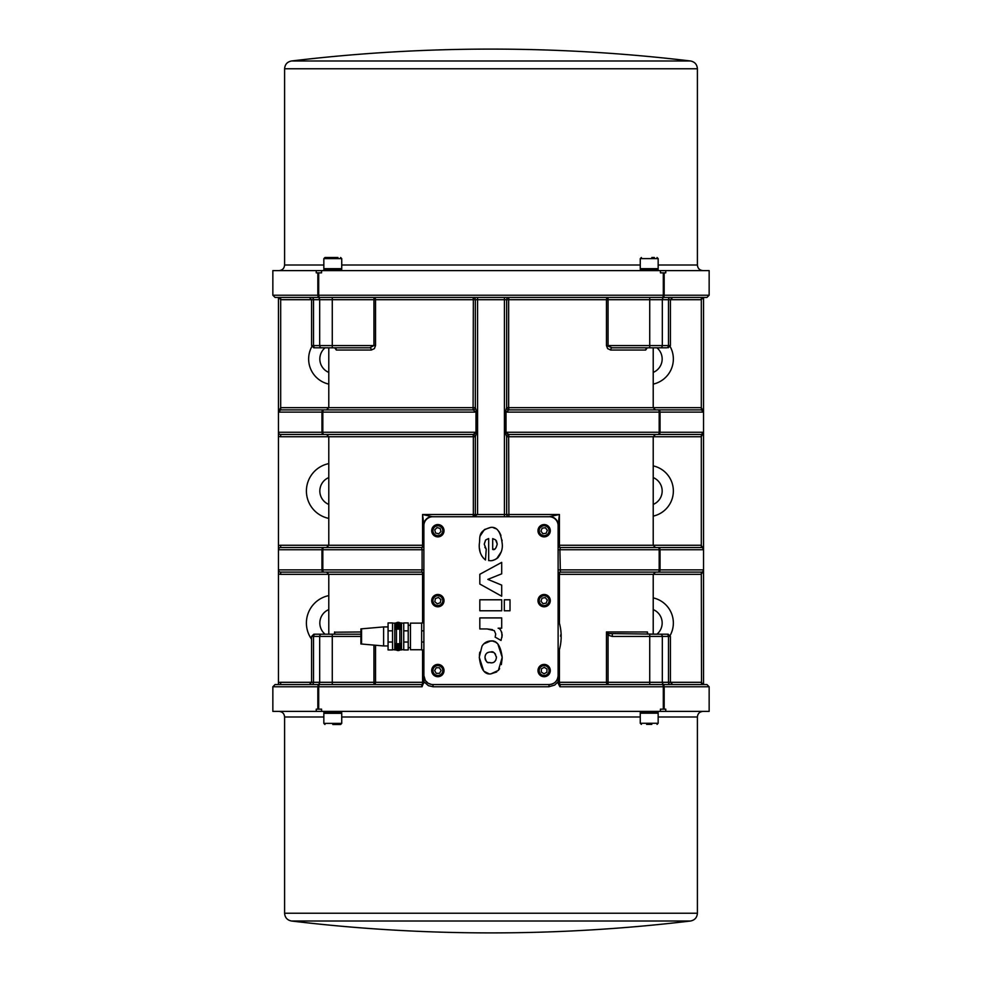 <?xml version="1.0" encoding="UTF-8"?>
<svg xmlns="http://www.w3.org/2000/svg" width="982" height="982" viewBox="0 0 982 982"><rect width="100%" height="100%" fill="white"/><g stroke="black" fill="none" stroke-linecap="round" stroke-linejoin="round"><path stroke-width="1.47" d="M361.437 639.92L360.897 628.885L360.897 643.983L361.437 639.92M361.56 628.861L361.56 644.02L360.897 643.983L360.897 628.885L383.606 626.921L383.606 645.947L388.074 645.947M388.074 642.032L388.074 649.937L392.555 649.937L392.555 622.932L388.074 622.932L388.074 642.032L392.555 642.032M392.555 630.837L388.074 630.837M396.274 649.937L394.789 649.937L394.789 623.128L392.555 623.128M400.018 622.932L401.503 622.932L401.503 649.937L400.018 649.937M395.01 647.519A3.13 3.13 0 0 1 396.286 644.904L400.005 644.904A3.13 3.13 0 0 1 398.14 650.563A3.13 3.13 0 0 1 395.01 647.519A3.351 3.351 0 0 1 394.789 646.303M398.14 644.953A2.467 2.467 0 0 1 400.288 648.66A2.467 2.467 0 0 1 396.004 648.66A2.467 2.467 0 0 1 398.14 644.953M398.594 646.917A5.524 0.957 -41.7 0 1 398.974 646.598L398.361 645.898A1.547 1.547 0 0 0 397.919 645.898L396.618 647.212L397.342 647.371A0.798 0.798 0 0 0 397.342 647.482L397.919 648.955A1.547 1.547 0 0 0 398.361 648.955L399.674 647.641L398.95 647.482A0.798 0.798 0 0 0 398.95 647.371L398.361 645.898M397.698 647.936A5.524 0.957 138.3 0 1 397.317 648.255L397.919 648.955M397.342 647.482L396.618 647.641L397.636 647.875M397.955 646.672L397.919 645.898M397.317 646.598L398.091 646.659A0.798 0.798 0 0 1 398.201 646.622L398.336 646.672M398.091 648.23A0.798 0.798 0 0 0 398.201 648.23L398.361 648.955M398.974 648.255L398.901 647.617M394.789 623.128L396.274 622.932M394.789 626.565A3.351 3.351 0 0 1 395.01 625.35A3.13 3.13 0 0 1 398.14 622.318A3.13 3.13 0 0 1 401.282 625.35A3.351 3.351 0 0 1 401.503 626.565M401.282 625.35A3.13 3.13 0 0 1 400.005 627.964L398.164 628.578L396.286 627.964A3.13 3.13 0 0 1 395.01 625.35M398.091 627.915A2.467 2.467 0 0 1 396.028 624.171A2.467 2.467 0 0 1 400.312 624.257A2.467 2.467 0 0 1 398.091 627.915M397.685 625.951A5.524 0.957 139.5 0 1 397.293 626.258L397.894 626.97A1.547 1.547 0 0 0 398.336 626.982L399.674 625.694L398.95 625.522A0.798 0.798 0 0 0 398.95 625.399L398.397 623.914A1.547 1.547 0 0 0 397.955 623.914L396.618 625.19L397.342 625.362A0.798 0.798 0 0 0 397.342 625.485L397.894 626.97M397.342 625.485L396.605 625.632L397.624 625.89M398.606 624.945A5.524 0.957 -40.5 0 1 398.999 624.626L398.397 623.914M398.066 626.246A0.798 0.798 0 0 0 398.189 626.246L398.336 626.982M398.348 624.687L398.226 624.65A0.798 0.798 0 0 0 398.103 624.638L397.955 623.914M397.329 624.589L397.342 625.362M398.962 626.295L398.901 625.644M401.503 646.303A3.351 3.351 0 0 1 401.282 647.519M396.47 643.738L399.821 643.738L399.821 629.131L396.47 629.131L396.47 643.738M403.737 649.753L401.503 649.753M403.737 642.032L403.737 649.937L408.217 649.937L408.217 622.932L403.737 622.932L403.737 642.032L408.217 642.032M403.737 630.837L408.217 630.837M421.634 649.753L410.451 649.753L410.451 623.128L421.634 623.128M423.88 622.932L421.634 622.932L421.634 649.937L423.88 649.937M421.634 630.837L423.88 630.837M421.634 642.032L423.88 642.032M422.076 686.774L272.849 686.774L272.849 711.385L316.253 711.385L316.253 709.151L318.696 709.151L318.696 686.774A2.234 1.092 -90 0 1 319.788 684.54L421.634 684.54A2.234 0.945 90 0 0 422.579 682.306L423.88 682.306A2.234 2.234 0 0 1 421.634 684.54L422.076 686.774L423.88 681.692L428.41 685.694L433.197 686.774L548.803 686.774L549.171 684.54L432.829 684.54A8.948 8.948 0 0 1 423.88 675.591L423.88 681.692M425.304 680.44L423.88 675.591L423.88 525.677A8.948 8.948 0 0 1 432.829 516.728L549.171 516.728A8.948 8.948 0 0 1 558.12 525.677L558.12 675.591A8.948 8.948 0 0 1 549.171 684.54C554.572 684.049 557.555 681.066 558.12 675.591L558.12 683.19L559.924 686.774L560.366 684.54A2.234 2.234 0 0 1 558.12 682.306L558.12 574.347L559.421 574.347A2.234 0.945 90 0 1 560.366 572.113L701.32 572.113A2.234 2.234 0 0 0 703.554 569.867L660.051 569.867A2.234 1.952 90 0 1 658.1 572.113A2.234 1.08 -90 0 0 659.18 569.867L558.12 569.867M335.046 347.996L334.187 347.8A2.234 2.136 -90 0 1 336.31 350.034L371.343 350.034L374.387 348.61L375.541 345.566L375.541 299.694L473.349 299.694L473.103 297.46A2.234 2.234 0 0 1 475.337 299.694L473.349 299.694L473.103 409.887L475.988 412.133L475.988 432.264L321.949 432.264A2.234 1.952 90 0 0 323.9 434.498L280.68 434.498A2.234 2.234 0 0 1 278.446 432.264L278.446 549.736A2.234 2.234 0 0 1 280.68 547.502L421.634 547.502A2.234 2.234 0 0 0 423.88 545.255L423.88 525.677M423.88 620.771L423.88 574.347L422.579 574.347A2.234 0.945 90 0 0 421.634 572.113A2.234 2.234 0 0 1 423.88 574.347M437.862 536.872A6.15 6.15 0 0 1 432.534 527.641A6.15 6.15 0 0 1 443.189 527.641A6.15 6.15 0 0 1 437.862 536.872M437.862 606.79A6.15 6.15 0 0 1 432.534 597.559A6.15 6.15 0 0 1 443.189 597.559A6.15 6.15 0 0 1 437.862 606.79M437.862 676.708A6.15 6.15 0 0 1 432.534 667.478A6.15 6.15 0 0 1 443.189 667.478A6.15 6.15 0 0 1 437.862 676.708M544.138 536.872A6.15 6.15 0 0 1 538.811 527.641A6.15 6.15 0 0 1 549.466 527.641A6.15 6.15 0 0 1 544.138 536.872M544.138 606.79A6.15 6.15 0 0 1 538.811 597.559A6.15 6.15 0 0 1 549.466 597.559A6.15 6.15 0 0 1 544.138 606.79M544.138 676.708A6.15 6.15 0 0 1 538.811 667.478A6.15 6.15 0 0 1 549.466 667.478A6.15 6.15 0 0 1 544.138 676.708M480.235 535.865L484.433 529.556L490.718 527.408C477.227 531.115 480.468 537.62 479.314 543.918C478.786 550.742 480.836 556.107 485.476 559.998L485.341 559.887M483.402 558.12L481.536 555.603M480.112 551.97L479.535 548.557M502.195 543.144L502.195 543.598C500.832 531.986 497.002 526.597 490.718 527.408L490.902 527.408M493.418 527.739L495.628 528.623M497.972 530.44L499.028 531.704M499.322 532.109L500.955 535.374M502.011 540.051L502.084 540.861M501.299 551.737L496.647 558.746M495.124 559.593L493.074 560.256M485.538 540.137L484.236 544.175L485.66 539.99L488.471 538.602M484.838 547.256L486.237 549.183L484.236 544.175M492.424 629.609L487.133 628.959L494.314 630.64L495.689 633.979L494.314 630.64M501.753 632.224L502.011 637.195M495.689 633.979L495.358 636.091M495.431 635.784L495.603 634.937M483.893 643.811L490.681 640.988C486.888 641.148 483.991 642.891 481.99 646.217L482.223 645.874M497.935 644.18L502.195 657.351C500.624 645.542 496.782 640.08 490.681 640.988L492.068 641.074M493.222 641.295L494.903 641.909M495.885 642.449L496.806 643.112M499.617 668.681L498.39 670.35L502.195 657.449M502.183 658.321L501.323 664.618M496.72 671.933L490.828 673.898L498.328 670.424M483.586 670.755L479.314 657.388C480.775 669.245 484.617 674.757 490.828 673.898L490.141 673.873M488.926 673.726L484.286 671.442M481.99 646.217L479.326 656.958M479.376 655.387L479.768 652.208M490.718 652.011C493.185 651.017 495.088 652.858 496.413 657.535C495.873 661.267 494.007 663.046 490.804 662.85C488.655 661.561 487.121 665.305 484.985 657.449C485.206 653.889 487.121 652.073 490.718 652.011L493.038 652.33M490.644 662.85L492.252 662.74M494.376 661.88L495.75 660.285M496.413 657.535L496.364 656.639M495.542 654.27L494.572 653.153M484.985 657.449L485.231 659.29M485.574 660.149L486.728 661.672M487.87 662.359L489.122 662.715M487.808 652.527L486.863 653.104M485.808 654.307L485.268 655.51M501.704 599.793L479.817 599.793L479.817 610.779L501.704 610.779L501.704 599.793M510.014 610.779L510.014 599.793L504.318 599.793L504.318 610.779L510.014 610.779M479.817 584.032L501.704 596.221L501.704 585.112L487.833 579.38L501.704 573.832L501.704 562.379L479.817 574.298L479.817 584.032M495.075 637.06L501.041 640.46L502.195 635.145C501.434 630.8 500.071 628.48 498.132 628.198L501.704 628.198L501.704 617.911L479.817 617.911L479.817 628.959L487.133 628.959M485.476 559.998L486.237 549.183M488.68 538.566L488.68 560.599L489.637 560.599C491.859 561.078 494.609 560.121 497.886 557.739C501.421 553.062 502.858 548.349 502.195 543.598M492.694 549.441L492.694 538.602L495.628 539.879L497.223 544.065C496.094 548.508 494.584 550.301 492.694 549.441L494.192 549.098M497.223 544.065L496.438 540.91M541.524 665.612A5.597 5.597 0 0 0 541.168 675.297A5.597 5.597 0 0 0 549.736 670.755A5.597 5.597 0 0 0 541.524 665.612A5.597 5.597 0 0 0 541.168 675.297A5.597 5.597 0 0 0 549.736 670.755A5.597 5.597 0 0 0 541.524 665.612M541.401 668.84L544.261 667.33L546.999 669.049L546.876 672.265L544.028 673.787L541.291 672.069L541.401 668.84M538.995 528.525A5.597 5.597 0 0 0 544.814 536.27A5.597 5.597 0 0 0 548.607 527.359A5.597 5.597 0 0 0 538.995 528.525A5.597 5.597 0 0 0 544.814 536.27A5.597 5.597 0 0 0 548.607 527.359A5.597 5.597 0 0 0 538.995 528.525M540.935 531.102L542.199 528.132L545.403 527.739L547.342 530.329L546.078 533.3L542.874 533.692L540.935 531.102M439.74 605.906A5.597 5.597 0 0 0 441.483 596.369A5.597 5.597 0 0 0 432.362 599.634A5.597 5.597 0 0 0 439.74 605.906A5.597 5.597 0 0 0 441.483 596.369A5.597 5.597 0 0 0 432.362 599.634A5.597 5.597 0 0 0 439.74 605.906M440.317 602.727L437.285 603.807L434.817 601.721L435.394 598.541L438.438 597.461L440.906 599.548L440.317 602.727M558.12 525.677L558.12 545.255A2.234 2.234 0 0 0 560.366 547.502A2.234 2.234 0 0 1 558.12 545.255L559.421 545.255L559.421 514.494L549.171 516.728M558.684 652.097A50.34 50.34 0 0 0 561.152 638.116L561.152 634.753A50.34 50.34 0 0 0 558.684 620.771M560.771 634.753L560.575 636.275M703.259 684.54L701.32 682.306L608.054 682.306L608.054 684.54A2.234 1.596 90 0 1 606.459 682.306L559.421 682.306A2.234 0.945 -90 0 0 560.366 684.54L662.212 684.54A2.234 1.092 90 0 1 663.304 686.774L663.304 709.151L665.747 709.151L665.747 711.385L709.151 711.385L709.151 686.774L706.917 684.54L653.902 684.54M559.421 649.642L559.421 682.306L558.12 682.306M664.262 684.54A2.234 1.939 -90 0 1 662.322 682.306L662.322 636.434A2.234 1.939 90 0 0 660.383 634.2L609.184 633.574L608.054 635.182L608.054 682.306L606.459 682.306L606.459 631.966L608.054 635.182L612.302 636.434L670.411 636.434L668.177 634.2L653.214 634.2L653.214 574.347L701.32 574.347L703.517 570.309M668.177 634.2L670.411 636.434L670.411 682.306L672.658 684.54L670.399 684.54A2.234 1.939 -90 0 1 668.472 682.306L668.472 636.434A2.234 1.939 90 0 0 666.533 634.2L649.728 634.2L649.728 684.54M647.408 633.672L647.408 631.966L647.813 634.2L647.187 633.574A2.234 1.583 144.5 0 1 647.519 633.881L647.334 633.181M647.347 633.697L647.396 631.991L606.459 631.966L609.184 633.574M612.302 634.2L612.302 636.434M422.579 649.937L422.579 682.306L375.541 682.306A2.234 1.596 -90 0 1 373.946 684.54L373.946 682.306L280.68 682.306L280.68 684.54M375.541 645.235L375.541 682.306L373.946 682.306L373.946 645.1M360.897 634.2L313.823 634.2L315.468 634.2L313.823 634.2L311.589 636.434L311.589 682.306L309.342 684.54L311.589 682.306L311.589 636.434L313.528 636.434L313.528 682.306A2.234 1.939 90 0 1 311.601 684.54L328.098 684.54M311.589 636.434L313.823 634.2L321.617 634.2L315.468 634.2A2.234 1.939 90 0 0 313.528 636.434L319.678 636.434A2.234 1.939 -90 0 1 321.617 634.2M334.187 634.2L334.813 633.574A2.234 1.583 -144.5 0 0 334.494 633.881A2.234 1.583 -144.5 0 0 334.481 633.881L334.592 631.966L334.653 633.697M360.897 631.966L334.702 632.199M317.837 709.151L317.837 686.774A2.234 1.952 90 0 1 319.788 684.54L275.083 684.54L272.849 686.774M701.32 572.113L701.516 684.552M653.214 597.891A25.728 25.728 0 0 1 670.166 635.415M558.12 574.347A2.234 2.234 0 0 1 560.366 572.113A2.234 2.234 0 0 0 558.12 574.347A2.234 2.234 0 0 1 560.366 572.113L559.912 549.736L659.18 549.736L659.18 569.867L660.051 569.867L660.051 549.736L703.554 549.736A2.234 2.234 0 0 0 701.32 547.502L560.366 547.502A2.234 0.945 90 0 1 559.421 545.255L653.214 545.255L655.448 547.502M508.897 434.498L508.885 434.486A2.234 2.222 -0 0 0 506.663 436.72A2.234 2.234 0 0 1 508.897 434.498L508.651 436.745L653.214 436.745L655.448 434.498L508.897 434.498L658.1 434.498A2.234 1.08 -90 0 0 659.18 432.264L660.051 432.264L660.051 412.133L703.554 412.133A2.234 2.234 0 0 0 701.32 409.887L703.554 412.133L703.554 549.736L701.32 545.255L653.214 545.255L653.214 436.745L701.32 436.745L703.554 432.264L701.32 434.498A2.234 2.234 0 0 0 703.554 432.264L660.051 432.264A2.234 1.952 90 0 1 658.1 434.498L701.32 434.498A2.234 2.234 0 0 0 703.554 432.264L703.517 432.706M653.214 465.885A25.728 25.728 0 0 1 653.214 516.115M703.517 411.691L701.32 407.653L701.32 409.887L508.897 409.887A2.234 2.234 0 0 1 506.663 407.653L505.264 412.133L505.264 432.264L506.663 436.72L508.651 436.745L508.897 516.728A2.234 2.234 0 0 1 506.663 514.494L506.663 436.72M670.399 297.46A2.234 1.939 -90 0 0 668.472 299.694L701.32 299.694L701.32 407.653L508.651 407.653L508.885 409.899A2.234 2.222 -0 0 1 506.663 407.677L506.663 299.694L508.651 299.694L508.897 297.46A2.234 2.234 0 0 0 506.663 299.694A2.234 2.234 0 0 1 508.897 297.46M606.459 345.566L607.613 348.61L610.657 350.034A2.234 1.645 -90 0 1 612.302 347.8L606.459 345.566L606.459 299.694L608.054 299.694L608.054 297.46A2.234 1.596 90 0 0 606.459 299.694L508.651 299.694L508.651 407.653L506.663 407.653M647.15 347.959L645.69 350.034L647.15 347.959M703.259 297.46L701.32 299.694L701.32 297.46L664.262 297.46A2.234 1.939 -90 0 0 662.322 299.694L668.472 299.694L668.472 345.566A2.234 1.939 90 0 1 666.533 347.8L612.302 347.8M662.212 297.46L706.917 297.46L709.151 295.226L664.163 295.226L664.163 272.849L660.432 272.849L660.432 270.615L272.849 270.615L272.849 295.226L275.083 297.46L662.212 297.46A2.234 1.952 -90 0 0 664.163 295.226L663.304 295.226A2.234 1.092 90 0 1 662.212 297.46M326.552 409.887L328.786 407.653L280.68 407.653L278.446 412.133L278.446 432.264A2.234 2.234 0 0 0 280.68 434.498L280.68 436.745L473.349 436.745L473.103 434.498L323.9 434.498A2.234 1.08 -90 0 1 322.82 432.264L322.82 412.133A2.234 1.08 -90 0 1 323.9 409.887L473.103 409.887A2.234 2.234 0 0 0 475.337 407.653L328.786 407.653L328.786 347.8L313.823 347.8L332.272 347.8L321.617 347.8A2.234 1.939 -90 0 1 319.678 345.566L319.678 299.694A2.234 1.939 -90 0 0 317.738 297.46L280.68 297.46L280.68 299.694L373.946 299.694L373.946 345.566L369.698 347.8A2.234 1.645 90 0 1 371.343 350.034M670.166 346.585A25.728 25.728 0 0 1 653.214 384.109M334.972 347.8L339.968 347.8M334.85 347.959L336.31 350.034M375.541 299.694L373.946 299.694L373.946 297.46A2.234 1.596 90 0 1 375.541 299.694M375.541 345.566L332.272 345.566L332.272 347.8L369.698 347.8M423.88 549.736L422.088 549.736L422.088 569.867L322.82 569.867L322.82 549.736L422.088 549.736L421.634 547.502A2.234 0.945 90 0 0 422.579 545.255L280.68 545.255L280.68 547.502A2.234 2.234 0 0 0 278.446 549.736L278.446 573.746A4.48 4.48 0 0 0 280.68 574.347L280.68 572.113A2.234 2.234 0 0 1 278.446 569.867A2.234 2.234 0 0 0 280.68 572.113L421.634 572.113L422.088 569.867L423.88 569.867M278.446 573.746L278.446 684.54M311.589 639.221A27.962 27.962 0 0 1 328.786 595.608M476.736 432.264L473.115 434.486A2.234 2.222 180 0 1 475.337 436.72L476.736 432.264L476.736 412.133L321.949 412.133A2.234 1.952 90 0 1 323.9 409.887L280.68 409.887L278.446 412.133A2.234 2.234 0 0 1 280.68 409.887L280.68 299.694L278.741 297.46M328.786 518.398A27.962 27.962 0 0 1 328.786 463.602M473.103 409.887A2.234 2.234 0 0 0 475.337 407.653A2.234 2.222 180 0 1 473.115 409.899M476.736 412.133L475.337 407.677L475.337 299.694L506.663 299.694M473.115 434.486L473.103 434.498A2.234 2.234 0 0 1 475.337 436.745L475.337 514.494L473.103 516.728L473.349 514.494L477.571 514.494L477.571 297.46M475.337 436.745A2.234 2.234 0 0 0 473.103 434.498A2.234 2.234 0 0 1 475.337 436.745L473.349 436.745L473.349 514.494L422.579 514.494L423.88 524.781A8.948 8.31 180 0 1 431.552 516.557L422.579 514.494L422.579 545.255L423.88 545.255M508.885 434.486L505.264 432.264M505.264 412.133L660.051 412.133A2.234 1.952 -90 0 0 658.1 409.887A2.234 1.08 90 0 1 659.18 412.133L659.18 432.264L506.012 432.264L506.012 412.133L508.885 409.899M548.803 686.774L554.683 685.092L558.12 681.692M432.829 684.54L433.197 686.774M431.368 684.417L428.091 683.19L425.402 680.6M504.429 297.46L504.429 514.494L559.421 514.494L558.12 524.781A8.948 8.31 180 0 0 550.448 516.557M558.12 549.736L559.912 549.736L560.366 547.502A2.234 2.234 0 0 1 558.12 545.255M432.829 516.728L431.552 516.557M473.103 516.728L477.571 514.494L504.429 514.494L504.429 516.728M318.696 709.151L321.568 709.151L321.568 711.385L665.747 711.385M316.253 711.385L321.568 711.385M640.264 711.385L640.264 712.392L658.161 712.392L658.161 711.385M640.264 713.202L658.161 713.202L658.161 723.268L640.264 723.268L640.264 713.202M646.635 724.385L651.803 724.385M323.839 711.385L323.839 712.392L341.736 712.392L341.736 711.385M323.839 712.392A29.092 29.092 0 0 0 326.908 713.202L338.655 713.202A29.092 29.092 0 0 0 341.736 712.392M690.506 921.018C624.245 928.935 557.739 932.9 491 932.9A1680.337 1680.337 0 0 1 291.494 921.018L690.506 921.018C694.765 920.159 697.06 917.569 697.404 913.235L284.596 913.235C284.94 917.569 287.235 920.159 291.494 921.018M332.788 713.313L341.736 713.313L341.736 723.378L323.839 723.378L323.839 713.313L332.788 713.313M332.788 724.495L340.619 724.495L332.788 724.495M660.432 711.385L660.432 709.151L663.304 709.151M709.151 295.226L709.151 270.615L660.432 270.615M341.736 270.615L341.736 269.608L323.839 269.608L323.839 270.615M341.736 269.608A29.092 29.092 0 0 0 338.655 268.798L326.908 268.798A29.092 29.092 0 0 0 323.839 269.608M658.161 270.615L658.161 269.608L640.264 269.608L640.264 270.615M658.161 269.608A29.092 29.092 0 0 0 655.092 268.798L643.345 268.798A29.092 29.092 0 0 0 640.264 269.608M291.494 60.982A1680.337 1680.337 0 0 1 491 49.1C557.739 49.1 624.245 53.065 690.506 60.982L291.494 60.982C287.235 61.841 284.94 64.431 284.596 68.765L697.404 68.765C697.06 64.431 694.765 61.841 690.506 60.982M341.736 268.687L323.839 268.687L323.839 258.622L341.736 258.622L341.736 268.687M337.955 257.505L324.956 257.505L323.839 258.622M649.212 268.687L640.264 268.687L640.264 258.622L658.161 258.622L658.161 268.687L649.212 268.687M654.38 257.505L651.803 257.505M665.747 270.615L665.747 272.849L664.163 272.849M321.568 270.615L321.568 272.849L316.253 272.849L316.253 270.615M278.446 297.46L278.446 412.133L321.949 412.133L321.949 432.264L278.446 432.264M703.554 549.736L703.554 684.54M703.554 412.133L703.554 297.46M647.187 347.8L642.032 347.8M646.954 347.996L647.813 347.8A2.234 2.136 -90 0 0 645.69 350.034L610.657 350.034M653.214 372.411A14.546 14.546 0 0 0 656.921 347.8M653.214 504.429A14.546 14.546 0 0 0 653.214 477.571M656.921 634.2A14.546 14.546 0 0 0 653.214 609.589M328.786 609.589A14.546 14.546 0 0 0 325.079 634.2M328.786 477.571A14.546 14.546 0 0 0 328.786 504.429M328.786 384.109A25.728 25.728 0 0 1 311.834 346.585M325.079 347.8A14.546 14.546 0 0 0 328.786 372.411M548.422 597.031A5.597 5.597 0 0 0 538.885 598.725A5.597 5.597 0 0 0 545.12 606.139A5.597 5.597 0 0 0 548.422 597.031A5.597 5.597 0 0 0 538.885 598.725A5.597 5.597 0 0 0 545.12 606.139A5.597 5.597 0 0 0 548.422 597.031M545.243 597.596L547.318 600.076L546.213 603.108L543.034 603.672L540.959 601.205L542.064 598.161L545.243 597.596M443.275 529.286A5.597 5.597 0 0 0 433.921 526.745A5.597 5.597 0 0 0 436.389 536.111A5.597 5.597 0 0 0 443.275 529.286A5.597 5.597 0 0 0 433.921 526.745A5.597 5.597 0 0 0 436.389 536.111A5.597 5.597 0 0 0 443.275 529.286M440.157 528.439L440.979 531.569L438.684 533.84L435.566 532.993L434.744 529.863L437.039 527.592L440.157 528.439M437.923 676.156A5.597 5.597 0 0 0 442.673 667.711A5.597 5.597 0 0 0 432.988 667.809A5.597 5.597 0 0 0 437.923 676.156A5.597 5.597 0 0 0 442.673 667.711A5.597 5.597 0 0 0 432.988 667.809A5.597 5.597 0 0 0 437.923 676.156M439.506 673.333L436.278 673.37L434.633 670.596L436.217 667.772L439.445 667.748L441.09 670.522L439.506 673.333M394.789 644.904L396.286 644.904M398.14 644.339A3.093 3.093 0 0 0 395.464 648.967A3.093 3.093 0 0 0 400.828 648.967A3.093 3.093 0 0 0 398.14 644.339M398.078 628.541A3.093 3.093 0 0 0 400.852 623.951A3.093 3.093 0 0 0 395.5 623.84A3.093 3.093 0 0 0 398.078 628.541M401.503 627.964L400.005 627.964M396.47 643.492L394.789 643.492M401.503 643.492L399.821 643.492M400.005 644.904L401.503 644.904M399.821 629.376L401.503 629.376M394.789 629.376L396.47 629.376M396.286 627.964L394.789 627.964M541.831 666.213A4.922 4.922 0 0 1 549.061 670.731A4.922 4.922 0 0 1 541.524 674.732A4.922 4.922 0 0 1 541.831 666.213M539.609 528.782A4.922 4.922 0 0 1 548.079 527.751A4.922 4.922 0 0 1 544.74 535.607A4.922 4.922 0 0 1 539.609 528.782M439.519 605.268A4.922 4.922 0 0 1 433.013 599.757A4.922 4.922 0 0 1 441.053 596.884A4.922 4.922 0 0 1 439.519 605.268M559.924 686.774L664.163 686.774A2.234 1.952 -90 0 0 662.212 684.54M332.272 684.54L332.272 634.2M317.738 684.54A2.234 1.939 90 0 0 319.678 682.306L319.678 636.434L360.897 636.434M334.592 631.966L334.592 633.672M701.32 547.502L701.32 434.498M280.68 574.347L422.579 574.347L422.579 622.932M280.68 682.306A4.48 4.48 0 0 0 278.446 682.907M278.446 436.143A4.48 4.48 0 0 0 280.68 436.745M280.68 545.255A4.48 4.48 0 0 0 278.446 545.857M280.68 547.502A2.234 2.234 0 0 0 278.446 549.736L321.949 549.736L321.949 569.867L278.446 569.867M559.421 623.226L559.421 574.347L653.214 574.347L655.448 572.113M332.272 297.46L332.272 345.566L311.589 345.566L313.823 347.8L311.589 345.566L311.589 299.694L309.342 297.46M311.601 297.46A2.234 1.939 -90 0 1 313.528 299.694L313.528 345.566A2.234 1.939 -90 0 0 315.468 347.8M659.18 549.736A2.234 1.08 -90 0 0 658.1 547.502A2.234 1.952 -90 0 1 660.051 549.736L659.18 549.736M322.82 569.867A2.234 1.08 90 0 0 323.9 572.113A2.234 1.952 -90 0 1 321.949 569.867L322.82 569.867M323.9 547.502A2.234 1.08 90 0 0 322.82 549.736L321.949 549.736A2.234 1.952 90 0 1 323.9 547.502M506.663 514.494A2.234 2.234 0 0 0 508.897 516.728M278.998 711.385C282.399 711.729 284.264 713.583 284.596 716.983L323.839 716.983M341.736 716.983L640.264 716.983M658.161 716.983L697.404 716.983C697.736 713.583 699.601 711.729 703.002 711.385M640.264 265.017L341.736 265.017M323.839 265.017L284.596 265.017C284.264 268.417 282.399 270.271 278.998 270.615M703.002 270.615C699.601 270.271 697.736 268.417 697.404 265.017L658.161 265.017M663.304 272.849L663.304 295.226L318.696 295.226L318.696 272.849M664.163 709.151L664.163 686.774L709.151 686.774M278.483 411.691L278.446 412.133A2.234 2.234 0 0 1 280.68 409.887M317.837 272.849L317.837 295.226L318.696 295.226A2.234 1.092 -90 0 0 319.788 297.46A2.234 1.952 -90 0 1 317.837 295.226L272.849 295.226M649.728 297.46L649.728 299.694L662.322 299.694L662.322 345.566A2.234 1.939 90 0 1 660.383 347.8M608.054 299.694L649.728 299.694L649.728 345.566L608.054 345.566L608.054 299.694M672.658 297.46L670.411 299.694L670.411 345.566L649.728 345.566L649.728 347.8M547.907 597.473A4.922 4.922 0 0 1 544.998 605.489A4.922 4.922 0 0 1 539.511 598.959A4.922 4.922 0 0 1 547.907 597.473M442.624 529.458A4.922 4.922 0 0 1 436.56 535.46A4.922 4.922 0 0 1 434.4 527.224A4.922 4.922 0 0 1 442.624 529.458M437.911 675.481A4.922 4.922 0 0 1 433.565 668.141A4.922 4.922 0 0 1 442.096 668.042A4.922 4.922 0 0 1 437.911 675.481M361.56 644.02L383.606 645.947M383.606 626.921L388.074 626.921M394.789 649.753L392.555 649.753M403.737 623.128L401.503 623.128M408.217 647.617L410.451 647.617M408.217 625.252L410.451 625.252M334.666 633.169L334.494 633.881M653.214 347.8L653.214 407.653L655.448 409.887M326.552 547.502L328.786 545.255L328.786 436.745L326.552 434.498M328.786 634.2L328.786 574.347L326.552 572.113M640.264 712.392A29.092 29.092 0 0 0 643.345 713.202M655.092 713.202A29.092 29.092 0 0 0 658.161 712.392M658.161 723.268L657.044 724.385M640.264 723.268L641.381 724.385M284.596 716.983L284.596 913.235M697.404 716.983L697.404 913.235M323.839 723.378L324.956 724.495M341.736 723.378L340.619 724.495M697.404 265.017L697.404 68.765M284.596 265.017L284.596 68.765M341.736 258.622L340.619 257.505M658.161 258.622L657.044 257.505M640.264 258.622L641.381 257.505M670.411 345.566L668.177 347.8L670.411 345.566"/></g></svg>
